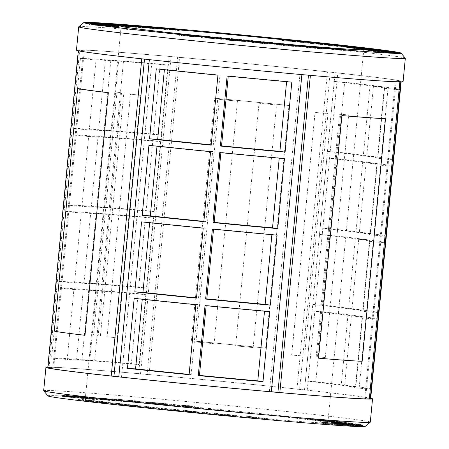 <?xml version="1.0" encoding="UTF-8"?>
<svg xmlns="http://www.w3.org/2000/svg" width="449" height="449" viewBox="0 0 449 449"><rect width="100%" height="100%" fill="white"/><g stroke="black" fill="none" stroke-linecap="round" stroke-linejoin="round"><path stroke-width="0.34" stroke-dasharray="2.25 1.68" d="M47.908 395.889A159.378 2.874 -174.5 0 1 141.295 402.203A159.378 2.874 -174.5 0 1 365.144 426.438M370.29 422.172A164.065 2.958 5.5 0 0 139.83 397.275A164.065 2.958 5.5 0 0 43.671 390.72M78.738 26.777A164.065 2.958 -174.5 0 1 174.869 33.383A164.065 2.958 -174.5 0 1 405.307 58.224M325.289 357.449A121.875 2.194 5.5 0 1 317.258 356.972L325.289 357.449L348.649 114.854L340.617 114.377A121.875 2.194 5.5 0 0 348.649 114.854M304.585 356.074A121.875 2.194 5.5 0 1 291.732 355.069L304.585 356.074L327.944 113.479L315.091 112.475A121.875 2.194 5.5 0 0 327.944 113.479M403.084 81.606A164.065 2.958 5.5 0 0 172.618 56.709A164.065 2.958 5.5 0 0 76.459 50.153M291.732 355.069L315.091 112.475M317.258 356.972L340.617 114.377M276.528 105.004A121.875 2.194 5.5 0 0 259.017 103.236L235.658 345.831A121.875 2.194 5.5 0 1 253.169 347.599L276.528 105.004L259.017 103.236M237.426 101.115A121.875 2.194 5.5 0 0 219.325 99.397L195.966 341.992A121.875 2.194 5.5 0 1 214.066 343.709L237.426 101.115L219.325 99.397M256.418 417.924A121.875 2.194 5.5 0 0 327.849 422.795A121.875 2.194 5.5 0 0 156.645 404.296A121.875 2.194 5.5 0 0 85.215 399.43A121.875 2.194 5.5 0 0 256.418 417.924M370.717 398.224A164.065 2.958 5.5 0 0 142.075 373.95A164.065 2.958 5.5 0 0 47.824 367.13M337.278 158.738A162.19 2.924 -174.5 0 1 376.958 163.503L370.223 233.48A162.19 2.924 -174.5 0 0 330.537 228.721L337.278 158.738L326.889 157.958L320.154 227.94A146.251 2.638 -174.5 0 1 355.934 232.234L370.223 233.48M393.043 166.332A162.19 2.924 5.5 0 0 380.735 164.02L366.081 162.718L359.34 232.7A146.251 2.638 -174.5 0 1 370.436 234.788A146.251 2.638 -174.5 0 1 370.425 234.816L386.292 236.348M386.297 236.275A162.19 2.924 5.5 0 0 373.995 233.996L380.735 164.02M322.539 311.763A162.19 2.924 -174.5 0 1 362.225 316.523L355.485 386.505A162.19 2.924 -174.5 0 0 315.804 381.74L322.539 311.763L312.156 310.983L305.415 380.96A146.251 2.638 -174.5 0 1 341.201 385.253L355.485 386.505M400.783 81.875L400.811 81.589A162.19 2.924 5.5 0 0 401.221 81.426A162.19 2.924 5.5 0 0 337.777 72.979L307.234 390.22L304.506 390.029L296.929 389.199L299.657 389.39L330.2 72.154A162.19 2.924 5.5 0 0 177.669 57.191L147.12 374.432L149.04 374.696L138.618 373.68L169.161 56.445A162.19 2.924 5.5 0 0 79.664 50.092L49.115 367.333L52.83 367.866L48.189 367.411L78.732 50.17A162.19 2.924 5.5 0 0 78.328 50.333A162.19 2.924 5.5 0 0 141.766 58.78L141.766 58.825M370.672 398.667A162.19 2.924 5.5 0 0 307.234 390.22M378.311 319.357A162.19 2.924 5.5 0 0 366.002 317.039L351.343 315.742L344.608 385.719A146.251 2.638 -174.5 0 1 355.703 387.807A146.251 2.638 -174.5 0 1 355.692 387.841L371.553 389.367M371.559 389.3A162.19 2.924 5.5 0 0 359.262 387.021L366.002 317.039M385.674 242.847A162.19 2.924 5.5 0 0 373.366 240.529L358.712 239.233L351.971 309.209A146.251 2.638 -174.5 0 1 363.073 311.297A146.251 2.638 -174.5 0 1 363.056 311.325L378.922 312.858M378.928 312.785A162.19 2.924 5.5 0 0 366.631 310.512L373.366 240.529M329.908 235.254A162.19 2.924 -174.5 0 1 369.594 240.013L362.854 309.995A162.19 2.924 -174.5 0 0 323.168 305.23L329.908 235.254L319.525 234.468L312.785 304.45A146.251 2.638 -174.5 0 1 348.57 308.744L362.854 309.995M400.413 89.822A162.19 2.924 5.5 0 0 388.104 87.51L373.445 86.208L366.71 156.19A146.251 2.638 -174.5 0 1 377.805 158.273A146.251 2.638 -174.5 0 1 377.794 158.306L393.655 159.838M393.661 159.765A162.19 2.924 5.5 0 0 381.364 157.487L388.104 87.51M344.641 82.229A162.19 2.924 -174.5 0 1 384.327 86.994L377.587 156.97A162.19 2.924 -174.5 0 0 337.906 152.211L344.641 82.229L334.258 81.449L327.517 151.431A146.251 2.638 -174.5 0 1 363.303 155.724L377.587 156.97M149.343 59.65L149.343 59.61A162.19 2.924 5.5 0 0 301.88 74.568L301.874 74.607M123.441 61.547A146.251 2.638 -174.5 0 1 167.948 65.133L160.209 64.134L153.468 134.111A162.19 2.924 5.5 0 0 104.112 130.137L110.852 60.16L123.441 61.547L116.701 131.523A146.251 2.638 -174.5 0 1 161.208 135.11L153.468 134.111M160.209 64.134A162.19 2.924 5.5 0 0 110.852 60.16M73.058 134.975A162.19 2.924 -174.5 0 1 98.084 136.288L91.343 206.265A162.19 2.924 -174.5 0 0 66.317 204.952L73.058 134.975L88.638 136.53L81.898 206.506A146.251 2.638 -174.5 0 1 104.465 207.691L91.343 206.265M116.072 138.056A146.251 2.638 -174.5 0 1 160.579 141.643L152.84 140.644L146.105 210.626A162.19 2.924 5.5 0 0 96.748 206.647L103.483 136.67L116.072 138.056L109.337 208.039A146.251 2.638 -174.5 0 1 153.844 211.619L146.105 210.626M152.84 140.644A162.19 2.924 5.5 0 0 103.483 136.67M58.325 287.994A162.19 2.924 -174.5 0 1 83.346 289.308L76.611 359.284A162.19 2.924 -174.5 0 0 51.584 357.976L58.325 287.994L73.905 289.549L67.165 359.526A146.251 2.638 -174.5 0 1 89.733 360.71L76.611 359.284M101.339 291.081A146.251 2.638 -174.5 0 1 145.846 294.662L138.107 293.668L131.372 363.645A162.19 2.924 5.5 0 0 82.01 359.671L88.75 289.689L101.339 291.081L94.604 361.058A146.251 2.638 -174.5 0 1 139.111 364.644L131.372 363.645M138.107 293.668A162.19 2.924 5.5 0 0 88.75 289.689M138.618 373.68A162.19 2.924 5.5 0 0 49.115 367.333M108.709 214.566A146.251 2.638 -174.5 0 1 153.216 218.152L145.476 217.153L138.735 287.136A162.19 2.924 5.5 0 0 89.379 283.162L96.12 213.18L108.709 214.566L101.968 284.548A146.251 2.638 -174.5 0 1 146.475 288.129L138.735 287.136M145.476 217.153A162.19 2.924 5.5 0 0 96.12 213.18M65.689 211.485A162.19 2.924 -174.5 0 1 90.715 212.798L83.974 282.775A162.19 2.924 -174.5 0 0 58.954 281.461L65.689 211.485L81.269 213.039L74.534 283.016A146.251 2.638 -174.5 0 1 97.096 284.2L83.974 282.775M80.427 58.465A162.19 2.924 -174.5 0 1 105.448 59.773L98.713 129.755A162.19 2.924 -174.5 0 0 73.687 128.442L80.427 58.465L96.007 60.014L89.267 129.997A146.251 2.638 -174.5 0 1 111.829 131.181L98.713 129.755M342.817 424.956L353.458 426.196L347.981 425.422L359.638 426.382L333.023 423.676L339.191 424.535L326.546 423.486L342.817 424.956L342.907 424.024L353.548 425.265L353.458 426.196M334.37 423.255L362.124 425.871L334.37 423.255L334.46 422.318L362.214 424.939L362.124 425.871M326.417 421.83L352.038 424.097L326.417 421.83L326.507 420.893L352.128 423.16L352.038 424.097M313.677 420.152L335.745 421.965L310.882 419.529L322.186 420.343L300.123 418.524L324.936 420.954L310.461 419.764L313.677 420.152L313.767 419.214L335.835 421.033L335.745 421.965M156.145 403.572L146.329 402.792L170.199 405.189L170.289 404.252L169.756 404.145L169.666 405.077L152.015 403.657L174.672 405.526L156.145 403.572L156.235 402.641L146.419 401.861L146.329 402.792M146.419 401.861L169.756 404.145L152.104 402.725L165.215 404.01L174.762 404.594L175.593 404.768L175.503 405.7L174.672 405.526L174.762 404.594L156.235 402.641M105.812 399.363L102.232 398.953C98.567 398.667 98.247 398.712 101.261 399.077L114.714 400.648L129.054 401.793L105.459 399.425C104.039 399.251 104.157 399.234 105.812 399.363C104.157 399.234 104.039 399.251 105.459 399.425L105.549 398.493C104.129 398.319 104.247 398.297 105.902 398.426L105.812 399.363M118.89 399.924L105.549 398.493C104.129 398.319 104.247 398.297 105.902 398.426L102.321 398.022C98.657 397.735 98.337 397.775 101.351 398.145L99.28 397.842L99.19 398.779L101.261 399.077L101.351 398.145L118.89 399.924L118.8 400.856M90.255 398.538L66.272 396.349L93.718 399.161L88.717 398.628L94.537 398.993L90.255 398.538L90.344 397.606L68.905 395.58L68.815 396.512M86.365 401.316L93.386 401.934L83.48 400.794L83.57 399.863L85.546 400.154L85.456 401.092C82.335 400.699 82.953 400.676 87.297 401.024L101.008 402.388C103.147 402.646 103.382 402.719 101.698 402.618L92.892 401.703L102.176 402.792C108.54 403.303 109.483 403.275 104.993 402.714L78.143 400.278L78.233 399.346L78.569 399.324L78.48 400.255L86.365 401.316L86.455 400.385L92.707 401.024L92.617 401.956M92.707 401.024L85.546 400.154C82.425 399.767 83.043 399.745 87.387 400.093L101.098 401.451C103.236 401.709 103.472 401.788 101.788 401.687L102.933 401.72L102.843 402.652L101.698 402.618L101.788 401.687L97.006 401.103L96.917 402.04M97.006 401.103L102.265 401.861C108.63 402.371 109.573 402.343 105.083 401.776L107.956 402.203L107.867 403.135L104.993 402.714L105.083 401.776L84.182 399.705L84.092 400.637M131.557 405.784L116.695 404.779L134.964 406.575C136.872 406.699 136.698 406.631 134.447 406.362L146.61 407.406L129.733 405.84L136.025 406.266L131.557 405.784L131.647 404.846L116.785 403.847L116.695 404.779M116.785 403.847L135.054 405.643L134.964 406.575C136.872 406.699 136.698 406.631 134.447 406.362L134.537 405.425L146.7 406.474L146.61 407.406M181.267 410.964L189.383 412.272L207.999 413.585L181.267 410.964L181.357 410.032L189.472 411.335L189.383 412.272M250.144 417.727L247.567 417.8L268.115 419.647L246.187 417.138L250.144 417.727L250.233 416.795L247.657 416.868L247.567 417.8M212.035 413.967L215.643 414.814L230.079 415.836L237.684 416.885L234.075 416.038L219.634 415.016L212.035 413.967L212.124 413.035L215.733 413.883L215.643 414.814M148.647 407.619L143.876 407.67L161.32 409.084L160.989 409.426L179.544 410.79L150.51 408.152L153.519 408.119L148.647 407.619L148.737 406.687L143.966 406.732L143.876 407.67M116.016 404.049L97.382 402.63L127.342 405.324L116.016 404.049L116.106 403.112L97.472 401.698L97.382 402.63M64.97 396.445L58.437 395.979L58.527 395.047L59.116 395.041L59.027 395.979L69.556 397.247L86.444 398.791L87.061 398.791L87.151 397.859L86.534 397.859L86.444 398.791L64.97 396.445L65.06 395.513L59.116 395.041L69.646 396.31L69.556 397.247M101.94 399.341L79.608 397.247L93.774 398.577L90.496 398.381L90.586 397.449L92.539 397.539L92.449 398.476C89.413 398.269 90.002 398.403 94.211 398.875L107.704 400.143C110.639 400.356 110.617 400.278 107.637 399.919L97.596 399.127L101.94 399.341L102.03 398.409L87.796 396.91L87.707 397.842M87.796 396.91L79.698 396.315L92.539 397.539C89.503 397.337 90.092 397.466 94.301 397.943L107.794 399.212L107.704 400.143C110.639 400.356 110.617 400.278 107.637 399.919L107.726 398.987L104.269 398.734L104.179 399.666L103.764 399.711L103.854 398.779L97.686 398.196L97.596 399.127M97.686 398.196L95.85 397.954L95.76 398.886L96.557 398.92L96.647 397.988L100.11 398.291L100.02 399.228M136.019 402.079L136.636 401.849L116.42 400.126L130.917 401.647L130.249 401.894L151.442 403.702L136.019 402.079L136.109 401.148L136.726 400.918L136.636 401.849M197.386 407.905L193.962 407.075L179.538 405.817L189.383 406.738L180.156 405.963L190.629 407.041L182.322 406.491L197.386 407.905L197.476 406.974L194.052 406.143L193.962 407.075M319.548 420.887L343.968 422.992L319.548 420.887L319.637 419.955L344.057 422.06L343.968 422.992M331.413 422.61L358.392 425.074L331.413 422.61L331.502 421.673L358.482 424.142L358.392 425.074M348.138 424.945L360.968 426.354L352.858 425.349L362.455 426.073L334.831 423.368L343.777 424.468L333.276 423.665L348.138 424.945L348.228 424.013L361.058 425.422L360.968 426.354M319.087 423.059L344.119 425.686L350.618 426.062L330.262 423.923L319.087 423.059L319.177 422.127L344.209 424.754L344.119 425.686M54.295 331.093A162.19 2.924 5.5 0 0 84.99 335.285M48.189 367.411A162.19 2.924 5.5 0 0 47.779 367.574M191.33 340.819A115.281 2.077 -174.5 0 1 265.617 348.104A162.19 2.924 5.5 0 0 191.33 340.819L214.689 98.224A115.281 2.077 -174.5 0 1 288.976 105.509A162.19 2.924 5.5 0 0 214.689 98.224M265.617 348.104L288.976 105.509M299.657 389.39A162.19 2.924 5.5 0 0 147.12 374.432M318.549 358.195A162.19 2.924 5.5 0 0 362.135 361.288M310.382 75.353L310.382 75.32A162.19 2.924 5.5 0 0 399.885 81.667L399.863 81.875M130.496 94.116A121.875 2.194 5.5 0 0 140.559 95.356L117.2 337.951A121.875 2.194 5.5 0 1 107.137 336.711L130.496 94.116L140.559 95.356M116.925 92.129A121.875 2.194 5.5 0 0 121.572 92.892L98.213 335.487A121.875 2.194 5.5 0 1 93.566 334.724L116.925 92.129L121.572 92.892M337.777 72.979L330.2 72.154M177.669 57.191L169.161 56.445M79.664 50.092L83.379 50.625L78.732 50.17M141.766 58.78L149.343 59.61M301.88 74.568L310.382 75.32M399.885 81.667L395.238 81.213L400.811 81.589M369.336 398.908L364.695 398.454L369.353 398.74M271.331 391.809L269.411 391.545L271.342 391.713M118.811 376.745L121.522 377.042L118.8 376.846M93.566 334.724L98.213 335.487M107.137 336.711L117.2 337.951M121.522 377.042L152.071 59.801M253.169 347.599L235.658 345.831M214.066 343.709L195.966 341.992M269.411 391.545L299.96 74.304M364.695 398.454L395.238 81.213M365.621 398.375L396.17 81.134M304.506 390.029L335.055 72.789M296.929 389.199L327.478 71.958M149.04 374.696L179.589 57.455M140.531 373.944L171.08 56.703M53.762 367.787L84.305 50.546M52.83 367.866L83.379 50.625M247.657 416.868L253.062 417.351L252.972 418.288M253.062 417.351L254.701 417.306L254.611 418.244M254.701 417.306L262.867 418.238L262.777 419.17M262.867 418.238L268.205 418.715L268.115 419.647M268.205 418.715L255.296 417.25L255.206 418.182M255.296 417.25L251.339 416.661L251.249 417.592M251.339 416.661L246.277 416.206L246.187 417.138M246.277 416.206L250.233 416.795M215.733 413.883L220.745 414.354L220.655 415.286M220.745 414.354L230.169 414.898L230.079 415.836M230.169 414.898L232.543 415.46L232.453 416.391M232.543 415.46L237.774 415.948L237.684 416.885M237.774 415.948L234.165 415.101L234.075 416.038M234.165 415.101L229.136 414.629L229.046 415.566M229.136 414.629L219.724 414.079L219.634 415.016M219.724 414.079L217.355 413.523L217.265 414.455M217.355 413.523L212.124 413.035M189.472 411.335L194.827 411.862L194.737 412.794M194.827 411.862L208.089 412.653L207.999 413.585M208.089 412.653L202.606 412.115L202.516 413.046M202.606 412.115L199.9 411.952L199.811 412.889M199.9 411.952L188.574 410.846L188.485 411.778M188.574 410.846L186.846 410.571L186.756 411.503M186.846 410.571L181.357 410.032M197.437 411.806L190.062 411.082L197.437 411.806L197.347 412.738L189.972 412.019L197.347 412.738M192.874 411.537L192.784 412.468M190.062 411.082L189.972 412.019M143.966 406.732L148.855 407.237L148.765 408.169M148.855 407.237L161.41 408.152L161.32 409.084M161.41 408.152L160.989 409.426M161.079 408.489L165.894 408.988L165.804 409.92M165.894 408.988L179.634 409.858L179.544 410.79M179.634 409.858L174.813 409.365L174.723 410.296M174.813 409.365L166.119 408.809L166.029 409.746M166.119 408.809L166.405 408.5L166.315 409.432M166.405 408.5L161.999 408.051L161.909 408.983M161.999 408.051L150.6 407.215L150.51 408.152M150.6 407.215L153.609 407.187L153.519 408.119M153.609 407.187L148.737 406.687M135.054 405.643C136.962 405.767 136.788 405.694 134.537 405.425C136.788 405.694 136.962 405.767 135.054 405.643M146.7 406.474L141.817 405.947L141.727 406.878M141.817 405.947L130.238 404.953L130.148 405.885M130.238 404.953L129.823 404.908L129.733 405.84M129.823 404.908L136.114 405.329L136.025 406.266M136.114 405.329L131.647 404.846M125.254 404.644L130.698 405.172L125.254 404.644L125.164 405.582L123.93 405.447L130.608 406.104L125.164 405.582M131.22 405.194L130.698 405.172L130.608 406.104L131.13 406.126L131.22 405.194M124.019 404.515L123.93 405.447M127.061 404.717L126.972 405.655M128.465 404.869L128.375 405.806M97.472 401.698L108.798 402.972L108.709 403.904M108.798 402.972L112.267 403.236L112.177 404.167M112.267 403.236L104.864 402.405L104.774 403.337M104.864 402.405L108.231 402.658L108.142 403.595M108.231 402.658L115.64 403.494L115.55 404.426M115.64 403.494L119.047 403.752L118.957 404.684M119.047 403.752L111.638 402.916L111.548 403.853M111.638 402.916L116.544 403.292L116.454 404.223M116.544 403.292L123.946 404.122L123.857 405.06M123.946 404.122L127.432 404.392L127.342 405.324M127.432 404.392L116.106 403.112M93.476 401.002L93.386 401.934M87.387 400.093L87.297 401.024M101.098 401.451L101.008 402.388M92.982 400.772L92.892 401.703M101.289 401.776L101.199 402.708M102.265 401.861L102.176 402.792M84.182 399.705L78.569 399.324L81.331 399.806L81.241 400.738M81.331 399.806L86.455 400.385M69.646 396.31L86.534 397.859L76.268 396.619L76.178 397.55M76.268 396.619L65.06 395.513M79.119 397.157L63.803 395.53L81.914 397.387L79.119 397.157L79.03 398.089L63.713 396.461L79.03 398.089M82.111 397.382L81.825 398.319L82.111 397.382M63.618 395.53L63.713 396.461L63.618 395.53M71.425 396.394L71.335 397.326M74.641 396.551L74.551 397.483M68.905 395.58L66.362 395.417L66.272 396.349M66.362 395.417L82.038 397.084L81.948 398.016M82.038 397.084L80.848 397.006L80.758 397.943M80.848 397.006L85.13 397.466L85.041 398.398M85.13 397.466L86.32 397.539L86.23 398.471M86.32 397.539L91.321 398.072L91.231 399.004M91.321 398.072L93.807 398.224L93.718 399.161M93.807 398.224L88.807 397.696L88.717 398.628M88.807 397.696L94.627 398.061L94.537 398.993M94.627 398.061L90.344 397.606M76.358 396.372L87.572 397.432L76.358 396.372L76.268 397.309L87.482 398.364L76.268 397.309M87.572 397.432L87.482 398.364M84.524 397.242L84.434 398.173M79.698 396.315L79.608 397.247M83.536 396.742L83.447 397.674M89.177 397.152L89.087 398.089M93.863 397.646L93.774 398.577M94.301 397.943L94.211 398.875M107.794 399.212C110.729 399.419 110.707 399.346 107.726 398.987C110.707 399.346 110.729 399.419 107.794 399.212M104.269 398.734L103.854 398.779L104.269 398.734M100.11 398.291L102.03 398.409M112.076 399.038L111.986 399.969M115.921 399.341L115.831 400.278M102.321 398.022L102.232 398.953M111.509 399.335L111.419 400.267M114.804 399.717L114.714 400.648M129.144 400.862L129.054 401.793M127.449 400.665L127.359 401.597M136.726 400.918L131.63 400.48L131.54 401.417M131.63 400.48L131.22 400.637L131.13 401.569M131.22 400.637L121.606 399.627L121.516 400.559M121.606 399.627L116.51 399.189L116.42 400.126M116.51 399.189L131.007 400.716L130.917 401.647M131.007 400.716L130.339 400.963L130.249 401.894M130.339 400.963L135.441 401.395L135.351 402.326M135.441 401.395L135.918 401.232L135.828 402.164M135.918 401.232L146.396 402.332L146.307 403.264M146.396 402.332L151.532 402.77L151.442 403.702M151.532 402.77L136.109 401.148M151.021 402.343L150.931 403.281M157.896 402.888L157.807 403.825M163.588 403.769L163.498 404.701M154.377 402.86L154.288 403.791M152.104 402.725L152.015 403.657M165.215 404.01L165.125 404.942M194.052 406.143L178.988 404.729L178.898 405.66M178.988 404.729L179.628 404.88L179.538 405.817M179.628 404.88L189.472 405.806L189.383 406.738M189.472 405.806L190.09 405.958L190 406.889M190.09 405.958L180.245 405.032L180.156 405.963M180.245 405.032L180.874 405.183L180.784 406.115M180.874 405.183L190.718 406.109L190.629 407.041M190.718 406.109L191.616 406.328L191.527 407.26M191.616 406.328L181.772 405.402L181.682 406.334M181.772 405.402L182.412 405.559L182.322 406.491M182.412 405.559L197.476 406.974M335.835 421.033L332.754 420.662L332.664 421.6M332.754 420.662L310.972 418.597L310.882 419.529M310.972 418.597L325.497 419.793L325.407 420.724M325.497 419.793L322.275 419.405L322.186 420.343M322.275 419.405L300.213 417.592L300.123 418.524M300.213 417.592L303.305 417.963L303.215 418.895M303.305 417.963L325.025 420.023L324.936 420.954M325.025 420.023L310.551 418.833L310.461 419.764M310.551 418.833L313.767 419.214M344.057 422.06L341.493 421.729L341.403 422.661M341.493 421.729L317.073 419.624L316.983 420.556M317.073 419.624L319.637 419.955M352.128 423.16L350.052 422.874L349.962 423.805M350.052 422.874L329.083 421.016L328.994 421.953M329.083 421.016L326.047 420.595L325.957 421.532M326.047 420.595L321.4 420.185L321.31 421.117M321.4 420.185L326.507 420.893M358.482 424.142L357.095 423.912L357.006 424.844M357.095 423.912L335.01 421.897L334.92 422.829M335.01 421.897L332.995 421.566L332.905 422.498M332.995 421.566L328.096 421.117L328.006 422.049M328.096 421.117L331.502 421.673M362.214 424.939L360.547 424.501L360.457 425.433M360.547 424.501L355.372 424.013L355.282 424.945M355.372 424.013L356.467 424.299L356.377 425.231M356.467 424.299L351.449 423.828L351.359 424.76M351.449 423.828L350.36 423.542L350.271 424.473M350.36 423.542L345.281 423.065L345.191 423.996M345.281 423.065L346.375 423.345L346.286 424.283M346.375 423.345L339.068 422.661L338.978 423.592M339.068 422.661L337.979 422.374L337.889 423.306M337.979 422.374L332.793 421.886L332.703 422.818M332.793 421.886L334.46 422.318M361.058 425.422L361.434 425.349L361.344 426.281M361.434 425.349L352.948 424.417L352.858 425.349M352.948 424.417L362.175 425.209L362.085 426.14M362.175 425.209L362.545 425.136L362.455 426.073M362.545 425.136L348.604 423.94L348.514 424.872M348.604 423.94L334.92 422.436L334.831 423.368M334.92 422.436L334.55 422.509L334.46 423.441M334.55 422.509L343.867 423.53L343.777 424.468M343.867 423.53L333.742 422.661L333.652 423.598M333.742 422.661L333.366 422.734L333.276 423.665M333.366 422.734L348.228 424.013M353.548 425.265L355.103 425.31L355.013 426.241M355.103 425.31L348.07 424.49L347.981 425.422M348.07 424.49L358.167 425.399L358.078 426.331M358.167 425.399L359.728 425.444L359.638 426.382M359.728 425.444L344.467 424.069L344.377 425.001M344.467 424.069L333.113 422.745L333.023 423.676M333.113 422.745L331.558 422.7L331.469 423.632M331.558 422.7L339.281 423.598L339.191 424.535M339.281 423.598L328.213 422.599L328.124 423.53M328.213 422.599L326.636 422.554L326.546 423.486M326.636 422.554L342.907 424.024M344.209 424.754L350.708 425.13L350.618 426.062M350.708 425.13L346.039 424.636L345.949 425.573M346.039 424.636L341.79 424.395L341.7 425.326M341.79 424.395L337.272 423.918L337.182 424.849M337.272 423.918L341.521 424.165L341.431 425.096M341.521 424.165L336.935 423.682L336.845 424.619M336.935 423.682L332.692 423.435L332.602 424.372M332.692 423.435L326.103 422.745L326.013 423.682M326.103 422.745L330.352 422.992L330.262 423.923M330.352 422.992L325.671 422.503L325.581 423.435M325.671 422.503L319.177 422.127M171.58 29.814L156.634 28.197L175.559 29.825L182.204 30.981L171.58 29.814L171.67 28.882M156.634 28.197L156.723 27.266M161.612 28.624L161.696 27.799M171.08 29.645L171.159 28.826M170.648 29.398L170.738 28.467M175.559 29.825L175.604 29.381M176.244 30.212L176.317 29.477M182.204 30.981L182.294 30.044M177.54 30.577L177.63 29.645M150.157 28.332L131.927 26.194L156.701 28.629L148.681 27.541L166.91 29.679L142.176 27.249L154.136 28.652L150.157 28.332L150.247 27.395M131.927 26.194L132.017 25.262M135.733 26.502L135.811 25.705M156.701 28.629L156.78 27.787M144.701 27.221L144.797 26.289M148.681 27.541L148.759 26.755M166.91 29.679L167 28.747M163.088 29.37L163.178 28.439M142.176 27.249L142.254 26.463M154.136 28.652L154.226 27.715M131.422 26.974L115.241 24.959L147.25 28.102L131.422 26.974L131.512 26.042M115.241 24.959L115.331 24.027M118.418 25.183L118.491 24.42M147.25 28.102L147.339 27.17M144 27.872L144.09 26.934M138.079 27.271L138.169 26.339M131.372 26.794L131.445 26.031M134.678 27.204L134.767 26.272M132.724 26.727L122.824 25.728L132.724 26.727L132.803 25.952M122.824 25.728L122.897 24.964M128.363 26.418L128.436 25.655M118.34 26.295L94.29 23.707L116.656 25.801L102.978 24.151L130.58 26.918L105.083 24.762L118.34 26.295L118.429 25.363M94.29 23.707L94.38 22.776M96.226 23.808L96.305 22.983M116.656 25.801L116.734 24.953M101.07 24.055L101.16 23.124M102.978 24.151L103.057 23.337M130.58 26.918L130.67 25.986M128.672 26.822L128.762 25.89M111.234 25.077L111.313 24.257M125.338 26.654L125.428 25.716M123.593 26.564L123.683 25.632M105.083 24.762L105.161 23.937M120.265 26.396L120.354 25.458M114.938 26.328L87.504 23.606L117.761 26.278L104.157 25.161L114.938 26.328L115.028 25.397M87.504 23.606L87.594 22.675M98.078 24.353L98.163 23.511M104.522 25.088L104.606 24.252M117.761 26.278L117.851 25.346M116.847 26.295L116.936 25.363M104.235 25.161L104.325 24.224M104.157 25.161L104.241 24.325M115.78 26.311L115.87 25.38M99.403 23.848L99.324 24.65L93.448 24.1L99.324 24.65L99.594 23.702M93.448 24.1L93.527 23.264M99.066 24.656L99.145 23.819M97.209 24.358L97.298 23.427M114.517 26.659L86.489 23.685L114.517 26.659L114.607 25.722M86.623 23.977L86.713 23.045M86.489 23.685L86.578 22.753M91.686 24.184L91.753 23.528M91.776 24.375L91.854 23.539M96.816 24.858L96.9 24.021M96.731 24.673L96.821 23.735M101.833 25.161L101.895 24.504M101.917 25.352L101.996 24.51M109.253 26.053L109.337 25.217M109.169 25.868L109.259 24.931M114.383 26.368L114.45 25.711M89.963 23.797L89.873 24.734L118.514 27.372L89.873 24.734L89.817 23.775M92.443 24.746L92.5 24.151M96.861 25.223L96.95 24.291M94.778 24.201L94.688 25.133L95.02 24.442M106.177 26.418L106.256 25.582M113.85 26.042L113.76 26.974L113.58 25.975M107.176 26.182L107.249 25.397M108.899 26.491L108.989 25.554M104.022 26.036L104.112 25.105M101.025 25.503L101.115 24.566M102.17 25.604L102.254 24.774M119.013 26.547L118.923 27.479L118.514 27.372L118.592 26.57M107.255 26.614L107.345 25.683M97.051 25.604L97.141 24.673M191.487 36.543L183.327 35.768C177.114 35.095 175.935 34.876 179.78 35.112L194.226 36.33C200.439 36.998 201.652 37.216 197.863 36.986L191.487 36.543L191.577 35.606M183.327 35.768L183.417 34.837M177.742 34.13L177.652 35.067L179.78 35.112L179.841 34.444M194.226 36.33L194.305 35.505M200.029 36.1L199.94 37.031L197.863 36.986L197.953 36.049M193.104 35.729L193.031 36.481C195.399 36.638 195.186 36.554 192.385 36.234L184.657 35.617C182.227 35.46 182.373 35.538 185.106 35.853L194.692 36.526L194.782 35.594M184.747 34.685L184.657 35.617C182.227 35.46 182.373 35.538 185.106 35.853L185.184 35.016M188.838 35.903L188.928 34.966M192.385 36.234L192.475 35.297M222.249 39.383L201.444 37.626L207.713 37.727L222.249 39.383L222.339 38.451M206.602 38.143L206.692 37.211M201.444 37.626L201.534 36.695M205.378 37.688L205.44 37.087M202.97 37.447L203.06 36.515M204.042 37.463L204.127 36.622M206.456 37.705L206.506 37.194M207.713 37.727L207.752 37.295M212.759 38.232L212.848 37.301M211.501 38.21L211.586 37.368M223.321 39.4L223.411 38.462M208.381 38.165L216.614 38.816L208.381 38.165L208.459 37.351M216.614 38.816L216.693 38.002M210.429 38.193L210.519 37.261M243.414 41.476L226.167 40.079L236.932 40.943L226.824 39.798L245.912 41.617L232.015 40.303L243.414 41.476L243.504 40.545M239.205 41.347L239.295 40.416M226.167 40.079L226.257 39.147M226.436 40.017L226.515 39.17M235.517 40.898L235.596 40.056M236.932 40.943L237.005 40.191M235.119 40.775L235.209 39.843M226.891 38.878L226.801 39.809L226.908 38.889M236.864 40.601L236.943 39.753M245.912 41.617L246.001 40.685M240.35 41.078L240.44 40.146M236.477 40.651L236.567 39.72M232.015 40.303L232.105 39.366L232.01 40.309M235.691 40.736L235.77 39.894M239.154 41.044L239.216 40.404M260.454 43.295L269.097 44.024L251.036 42.346L258.944 42.812L248.516 41.74L267.711 43.547L256.227 42.829L260.454 43.295L260.538 42.453M264.068 42.621L263.978 43.553L264.04 42.604M269.22 43.115L269.131 44.047L269.181 43.126M260.673 43.407L260.762 42.475M251.07 41.392L251.036 42.346L251.126 41.415M258.944 42.812L259.017 42.026M249.072 41.88L249.161 40.949M248.516 41.74L248.606 40.803M267.711 43.547L267.795 42.666M267.997 43.62L268.087 42.689M288.112 45.669L300.561 47.05L278.077 45.018L282.443 45.158L269.17 43.682L292.731 45.815L288.112 45.669L288.191 44.849M300.561 47.05L300.65 46.118M294.892 46.539L294.982 45.607M286.658 45.624L286.748 44.692M283.746 45.529L283.835 44.597M278.077 45.018L278.167 44.086M282.443 45.158L282.511 44.479M269.17 43.682L269.26 42.75M274.833 44.193L274.911 43.379M283.908 45.203L283.964 44.603M287.023 45.298L287.079 44.726M292.731 45.815L292.821 44.878M319.761 48.733L306.51 47.487L320.502 48.492L297.272 46.309L325.037 48.879C328.937 49.401 327.175 49.351 319.761 48.733L319.851 47.802M306.51 47.487L306.6 46.55M307.879 47.527L307.963 46.69M317.224 48.408L317.303 47.577M321.984 47.779L321.894 48.711L320.502 48.492L320.592 47.555M307.442 47.173L307.531 46.241M302.261 46.814L302.351 45.882M297.272 46.309L297.361 45.377M304.905 46.848L304.983 46.034M327.293 48.29L327.203 49.222L325.037 48.879L325.104 48.211M332.114 49.121L350.529 51.276L320.749 48.211L332.114 49.121L332.193 48.329M350.529 51.276L350.618 50.339M339.163 50.361L339.253 49.429M335.734 49.962L335.824 49.031M343.165 50.557L343.244 49.749M339.837 50.17L339.927 49.233M332.406 49.575L332.496 48.638M329.038 49.177L329.128 48.245M336.469 49.777L336.548 48.963M331.626 49.21L331.716 48.279M324.189 48.615L324.279 47.678M320.749 48.211L320.839 47.28M368.242 50.513L396.012 53.128L379.579 51.893L398.426 53.768L370.655 51.147L387.032 52.381L368.814 50.664L368.242 50.513L368.332 49.575M396.012 53.128L396.091 52.297M396.562 53.274L396.652 52.342M379.579 51.893L379.658 51.057M397.859 53.616L397.937 52.78M398.426 53.768L398.516 52.83M370.655 51.147L370.745 50.215M370.099 51.001L370.189 50.069M387.032 52.381L387.111 51.562M368.814 50.664L368.904 49.727M365.913 50.086L394.093 52.769L367.22 50.305L365.913 50.086L366.002 49.154M392.785 52.55L392.869 51.714M394.093 52.769L394.183 51.831M367.22 50.305L367.31 49.373M360.272 49.255L388.25 51.86L364.88 49.923L360.272 49.255L360.362 48.324M386.376 51.59L386.454 50.759M388.25 51.86L388.34 50.928M366.889 49.951L366.962 49.166M369.622 50.344L369.712 49.412M364.88 49.923L364.97 48.992M352.482 48.228L379.568 50.681L358.689 49.036L352.482 48.228L352.572 47.297M377.048 50.35L377.126 49.525M379.568 50.681L379.658 49.744M359.464 48.941L359.537 48.166M363.146 49.418L363.235 48.486M358.689 49.036L358.779 48.099M340.881 46.814L372.142 49.744L340.881 46.814L340.971 45.882M363.112 48.655L363.185 47.875M372.142 49.744L372.232 48.812M368.006 49.401L368.096 48.47M362.102 48.688L362.191 47.757M358.083 48.357L358.156 47.577M363.982 49.07L364.072 48.133M359.918 48.733L360.008 47.796M354.014 48.021L354.104 47.083M348.166 47.538L348.244 46.758M354.07 48.245L354.16 47.313M349.917 47.903L350.007 46.971M337.025 46L339.528 45.955L357.067 47.931L338.799 46.556L320.412 44.479L337.025 46L337.081 45.416M339.528 45.955L339.562 45.607M343.951 46.455L344.041 45.517M342.295 46.483L342.374 45.646M352.639 47.431L352.723 46.589M357.067 47.931L357.157 46.999M341.453 46.5L341.543 45.568M338.799 46.556L338.888 45.618M334.37 46.056L334.46 45.125M336.161 46.017L336.228 45.321M324.868 44.984L324.958 44.053M320.412 44.479L320.502 43.547M313.486 43.43L312.79 43.07L333.006 45.237L318.582 43.974L319.329 44.356L298.142 42.088L313.486 43.43L313.57 42.599M312.79 43.07L312.88 42.139M317.886 43.615L317.92 43.261M318.341 43.85L318.392 43.312M327.91 44.692L327.989 43.856M333.006 45.237L333.096 44.305M318.582 43.974L318.644 43.34M319.329 44.356L319.419 43.424M314.227 43.811L314.317 42.88M313.694 43.547L313.784 42.616M303.277 42.638L303.367 41.706M298.142 42.088L298.231 41.156M281.719 40.393L292.041 40.91L306.246 42.38L291.289 41.134L288.572 40.999L295.93 41.864L281.719 40.393L281.809 39.461M292.041 40.91L292.097 40.275M306.246 42.38L306.341 41.448M304.327 42.285L304.416 41.353M295.038 41.325L295.128 40.393M293.169 41.229L293.253 40.399M302.458 42.189L302.547 41.257M300.572 42.094L300.662 41.162M291.289 41.134L291.379 40.202M288.572 40.999L288.651 40.169M297.861 41.959L297.951 41.027M295.93 41.864L296.02 40.932M82.01 359.671L94.604 361.058M145.846 294.662L139.111 364.644M51.584 357.976L67.165 359.526M73.905 289.549A146.251 2.638 -174.5 0 1 96.468 290.733L89.733 360.71M96.468 290.733L83.346 289.308M89.379 283.162L101.968 284.548M153.216 218.152L146.475 288.129M58.954 281.461L74.534 283.016M81.269 213.039A146.251 2.638 -174.5 0 1 103.837 214.224L97.096 284.2M103.837 214.224L90.715 212.798M96.748 206.647L109.337 208.039M160.579 141.643L153.844 211.619M66.317 204.952L81.898 206.506M88.638 136.53A146.251 2.638 -174.5 0 1 111.2 137.714L104.465 207.691M111.2 137.714L98.084 136.288M73.687 128.442L89.267 129.997M96.007 60.014A146.251 2.638 -174.5 0 1 118.57 61.199L111.829 131.181M118.57 61.199L105.448 59.773M104.112 130.137L116.701 131.523M167.948 65.133L161.208 135.11M195.843 304.697L197.908 304.613L191.167 374.589A146.251 2.638 -174.5 0 1 189.13 374.387M189.102 374.679L191.167 374.589M197.908 304.613A146.251 2.638 -174.5 0 1 142.316 298.911L142.282 299.236M142.316 298.911L134.189 298.372M269.726 311.673L264.528 310.899L264.5 311.202M264.528 310.899A146.251 2.638 -174.5 0 1 206.181 305.421L206.153 305.707M206.181 305.421L205.019 305.595M315.804 381.74L305.415 380.96M312.156 310.983A146.251 2.638 -174.5 0 1 347.941 315.277L341.201 385.253M347.941 315.277L362.225 316.523M359.262 387.021L344.608 385.719M351.343 315.742A146.251 2.638 -174.5 0 1 362.444 317.83A146.251 2.638 -174.5 0 1 362.427 317.858L355.692 387.841M362.427 317.858L378.294 319.391M203.206 228.187L205.272 228.098L198.537 298.08A146.251 2.638 -174.5 0 1 196.499 297.878M196.471 298.164L198.537 298.08M205.272 228.098A146.251 2.638 -174.5 0 1 149.68 222.395L149.652 222.726M149.68 222.395L141.558 221.862M277.095 235.164L271.898 234.389L271.87 234.692M271.898 234.389A146.251 2.638 -174.5 0 1 213.55 228.911L213.522 229.198M213.55 228.911L212.383 229.085M210.575 151.678L212.641 151.588L205.9 221.57A146.251 2.638 -174.5 0 1 203.863 221.368M203.835 221.654L205.9 221.57M212.641 151.588A146.251 2.638 -174.5 0 1 157.049 145.886L157.015 146.211M157.049 145.886L148.922 145.353M284.458 158.649L279.267 157.88L279.233 158.177M279.267 157.88A146.251 2.638 -174.5 0 1 220.914 152.402L220.886 152.688M220.914 152.402L219.752 152.576M291.828 82.139L286.63 81.37L286.602 81.667M286.63 81.37A146.251 2.638 -174.5 0 1 228.283 75.892L228.255 76.178M228.283 75.892L227.121 76.066M217.939 75.163L220.01 75.078L213.269 145.055A146.251 2.638 -174.5 0 1 211.232 144.859M211.204 145.145L213.269 145.055M220.01 75.078A146.251 2.638 -174.5 0 1 164.418 69.376L164.385 69.702M164.418 69.376L156.291 68.843M366.631 310.512L351.971 309.209M358.712 239.233A146.251 2.638 -174.5 0 1 369.808 241.315A146.251 2.638 -174.5 0 1 369.796 241.349L363.056 311.325M369.796 241.349L385.657 242.881M323.168 305.23L312.785 304.45M319.525 234.468A146.251 2.638 -174.5 0 1 355.305 238.767L348.57 308.744M355.305 238.767L369.594 240.013M373.995 233.996L359.34 232.7M366.081 162.718A146.251 2.638 -174.5 0 1 377.177 164.805A146.251 2.638 -174.5 0 1 377.166 164.839L370.425 234.816M377.166 164.839L393.027 166.366M330.537 228.721L320.154 227.94M326.889 157.958A146.251 2.638 -174.5 0 1 362.674 162.252L355.934 232.234M362.674 162.252L376.958 163.503M381.364 157.487L366.71 156.19M373.445 86.208A146.251 2.638 -174.5 0 1 384.546 88.296A146.251 2.638 -174.5 0 1 384.529 88.324L377.794 158.306M384.529 88.324L400.396 89.856M337.906 152.211L327.517 151.431M334.258 81.449A146.251 2.638 -174.5 0 1 370.043 85.742L363.303 155.724M370.043 85.742L384.327 86.994M121.522 404.358L121.432 405.29M114.36 399.481L114.27 400.413M115.146 399.464L115.056 400.401M88.386 23.589L88.47 22.759M93.678 24.094L93.768 23.163M256.211 42.616L256.267 42.032M260.42 43.065L260.51 42.133M327.849 422.795L363.785 49.57M401.176 81.87L401.221 81.426M78.283 50.776L78.328 50.333M85.215 399.43L121.151 26.205M100.464 335.583L123.823 92.988M117.728 337.94L141.087 95.345M291.67 355.041L315.03 112.446M316.186 356.781L339.545 114.186M136.311 406.626L136.401 405.694M109.915 400.25L110.005 399.318M104.701 399.756L104.791 398.819M104.46 399.284L104.55 398.347M89.536 23.69L89.446 24.622M182.973 34.635L182.883 35.566M362.444 317.83L355.703 387.807M369.808 241.315L363.073 311.297M377.177 164.805L370.436 234.788M384.546 88.296L377.805 158.273"/><path stroke-width="0.67" d="M370.262 422.223L365.144 426.438A159.378 2.874 -174.5 0 1 271.768 420.023A159.378 2.874 -174.5 0 1 47.908 395.889L43.693 390.776A164.065 2.958 5.5 0 0 274.131 415.617A164.065 2.958 5.5 0 0 370.262 422.223A164.065 2.958 5.5 0 0 370.29 422.172L372.541 398.847A164.065 2.958 5.5 0 0 370.717 398.224M47.824 367.13A164.065 2.958 5.5 0 0 45.916 367.394L43.671 390.72A164.065 2.958 5.5 0 0 43.693 390.776M177.232 28.977A159.378 2.874 5.5 0 0 83.856 22.562A159.378 2.874 5.5 0 0 307.705 46.797A159.378 2.874 5.5 0 0 401.092 53.111A159.378 2.874 5.5 0 0 177.232 28.977M401.092 53.111L405.307 58.224A164.065 2.958 -174.5 0 1 405.329 58.28A164.065 2.958 -174.5 0 1 309.17 51.725A164.065 2.958 -174.5 0 1 78.71 26.828A164.065 2.958 -174.5 0 1 78.738 26.777L83.856 22.562M78.71 26.828L76.459 50.153A164.065 2.958 5.5 0 0 306.925 75.05A164.065 2.958 5.5 0 0 403.084 81.606L405.329 58.28M292.355 44.704A121.875 2.194 5.5 0 0 363.785 49.57A121.875 2.194 5.5 0 0 192.582 31.076A121.875 2.194 5.5 0 0 121.151 26.205A121.875 2.194 5.5 0 0 292.355 44.704M45.916 367.394A164.065 2.958 5.5 0 0 276.382 392.291A164.065 2.958 5.5 0 0 372.541 398.847M401.176 81.87L400.413 89.822A162.19 2.924 5.5 0 1 400.396 89.856L393.655 159.838A162.19 2.924 5.5 0 0 393.672 159.805L393.043 166.332A162.19 2.924 5.5 0 1 393.027 166.366L386.292 236.348A162.19 2.924 5.5 0 0 386.303 236.314A162.19 2.924 5.5 0 0 386.297 236.275M369.353 398.74L370.268 398.83L400.783 81.875M370.268 398.83A162.19 2.924 5.5 0 0 370.672 398.667L371.57 389.334A162.19 2.924 5.5 0 0 371.559 389.3M386.303 236.314L385.674 242.847A162.19 2.924 5.5 0 1 385.657 242.881L378.922 312.858A162.19 2.924 5.5 0 0 378.939 312.824L378.311 319.357A162.19 2.924 5.5 0 1 378.294 319.391L371.553 389.367A162.19 2.924 5.5 0 0 371.57 389.334M156.291 68.843L149.551 138.82A162.19 2.924 5.5 0 0 211.204 145.145L217.939 75.163A162.19 2.924 5.5 0 1 156.291 68.843M284.458 158.649A162.19 2.924 -174.5 0 1 219.752 152.576L213.011 222.558A162.19 2.924 -174.5 0 0 277.723 228.631L284.458 158.649M148.922 145.353L142.187 215.329A162.19 2.924 5.5 0 0 203.835 221.654L210.575 151.678A162.19 2.924 5.5 0 1 148.922 145.353M269.726 311.673A162.19 2.924 -174.5 0 1 205.019 305.595L198.278 375.577A162.19 2.924 -174.5 0 0 262.985 381.65L269.726 311.673M134.189 298.372L127.449 368.354A162.19 2.924 5.5 0 0 189.102 374.679L195.843 304.697A162.19 2.924 5.5 0 1 134.189 298.372M301.874 74.607L271.331 391.809A162.19 2.924 5.5 0 1 118.8 376.846L149.343 59.65M141.558 221.862L134.818 291.844A162.19 2.924 5.5 0 0 196.471 298.164L203.206 228.187A162.19 2.924 5.5 0 1 141.558 221.862M277.095 235.164A162.19 2.924 -174.5 0 1 212.383 229.085L205.648 299.068A162.19 2.924 -174.5 0 0 270.354 305.14L277.095 235.164M291.828 82.139A162.19 2.924 -174.5 0 1 227.121 76.066L220.38 146.043A162.19 2.924 -174.5 0 0 285.087 152.121L291.828 82.139M313.576 42.498L312.88 42.139L333.096 44.305L318.672 43.042L319.419 43.424L298.231 41.156L313.57 42.599M340.971 45.882L372.232 48.812L340.971 45.882M360.362 48.324L388.34 50.928L360.362 48.324M368.332 49.575L396.102 52.196L379.669 50.956L398.516 52.83L370.745 50.215L387.122 51.444L368.332 49.575M325.104 48.211L325.127 47.948C329.027 48.47 327.27 48.419 319.851 47.802L306.6 46.55L317.314 47.476C322.028 47.869 323.123 47.897 320.592 47.555L297.361 45.377L327.293 48.29M321.967 47.976L320.592 47.555M269.181 43.126L251.126 41.415L259.034 41.875L248.606 40.803L267.8 42.616L256.317 41.897L269.22 43.115M256.3 41.678L256.306 42.038M222.339 38.451L201.534 36.695L207.803 36.79L222.339 38.451M118.592 26.57L89.828 23.662L119.013 26.547M115.028 25.397L87.594 22.675L117.851 25.346L104.325 24.224L115.028 25.397M131.512 26.042L115.331 24.027L147.339 27.17L131.512 26.042M171.67 28.882L156.723 27.266L175.649 28.888L182.294 30.044L171.67 28.882M150.247 27.395L132.017 25.262L156.791 27.692L148.771 26.609L167 28.747L142.266 26.317L150.247 27.395M118.429 25.363L94.38 22.776L116.746 24.863L103.068 23.219L130.67 25.986L105.173 23.825L118.429 25.363M114.607 25.722L86.578 22.753L114.607 25.722M191.577 35.606L183.417 34.837C177.203 34.158 176.025 33.944 179.869 34.18L194.316 35.392C200.529 36.066 201.741 36.285 197.953 36.049L191.577 35.606M177.742 34.13L179.841 34.444M200.029 36.1L197.953 36.049M243.504 40.545L226.257 39.147L235.607 39.967L226.913 38.867L236.954 39.669L246.001 40.685L232.099 39.372L243.504 40.545M288.202 44.737L300.65 46.118L278.167 44.086L282.533 44.221L269.26 42.75L292.821 44.878L288.191 44.849M332.204 48.189L350.618 50.339L339.253 49.429L320.839 47.28L332.193 48.329M366.002 49.154L394.183 51.831L366.002 49.154M352.572 47.297L379.658 49.744L352.572 47.297M337.115 45.068L339.618 45.018L357.157 46.999L338.888 45.618L320.502 43.547L337.115 45.068L337.081 45.416M281.809 39.461L292.131 39.978L306.341 41.448L291.379 40.202L288.662 40.068L296.02 40.932L281.809 39.461M108.349 92.69L84.99 335.285A115.281 2.077 -174.5 0 1 54.295 331.093L77.655 88.498A162.19 2.924 5.5 0 0 108.349 92.69A115.281 2.077 -174.5 0 1 77.655 88.498M78.283 50.776L47.779 367.574A162.19 2.924 5.5 0 0 111.223 376.021L118.811 376.745M141.766 58.825L111.223 376.021M385.495 118.693L362.135 361.288A115.281 2.077 -174.5 0 1 318.549 358.195L341.908 115.601A162.19 2.924 5.5 0 0 385.495 118.693A115.281 2.077 -174.5 0 1 341.908 115.601M399.863 81.875L369.336 398.908A162.19 2.924 5.5 0 1 279.839 392.555L310.382 75.353M271.342 391.713L279.839 392.555M113.945 376.211L144.477 59.122M277.92 392.297L308.452 75.185M175.604 29.381L175.649 28.888M132.814 25.795L122.914 24.796L132.803 25.952M93.527 23.264L99.577 23.864M99.403 23.848L93.538 23.163M92.5 24.151L92.533 23.814M193.104 35.729L193.121 35.55C195.489 35.707 195.276 35.623 192.475 35.297L184.747 34.685C182.316 34.522 182.462 34.601 185.196 34.921L194.759 35.853M184.747 34.685C182.316 34.522 182.462 34.601 185.196 34.921L185.184 35.016M205.44 37.087L205.468 36.756M206.506 37.194L206.546 36.773M207.752 37.295L207.803 36.79M216.704 37.884L208.471 37.228L216.693 38.002M239.216 40.404L239.244 40.113M283.964 44.603L283.998 44.266M287.079 44.726L287.113 44.361M339.562 45.607L339.618 45.018M317.92 43.261L317.976 42.683M318.392 43.312L318.431 42.919M318.644 43.34L318.672 43.042M292.097 40.275L292.131 39.978M142.282 299.236L135.576 368.887L127.449 368.354M189.13 374.387A146.251 2.638 -174.5 0 1 135.576 368.887M264.5 311.202L257.793 380.881A146.251 2.638 -174.5 0 1 199.446 375.403L198.278 375.577M262.985 381.65L257.793 380.881M206.153 305.707L199.446 375.403M149.652 222.726L142.945 292.378L134.818 291.844M196.499 297.878A146.251 2.638 -174.5 0 1 142.945 292.378M271.87 234.692L265.157 304.366A146.251 2.638 -174.5 0 1 206.809 298.888L205.648 299.068M270.354 305.14L265.157 304.366M213.522 229.198L206.809 298.888M157.015 146.211L150.308 215.868L142.187 215.329M203.863 221.368A146.251 2.638 -174.5 0 1 150.308 215.868M279.233 158.177L272.526 227.856A146.251 2.638 -174.5 0 1 214.179 222.378L213.011 222.558M277.723 228.631L272.526 227.856M220.886 152.688L214.179 222.378M286.602 81.667L279.895 151.347A146.251 2.638 -174.5 0 1 221.542 145.869L220.38 146.043M285.087 152.121L279.895 151.347M228.255 76.178L221.542 145.869M164.385 69.702L157.678 139.353L149.551 138.82M211.232 144.859A146.251 2.638 -174.5 0 1 157.678 139.353"/></g></svg>

